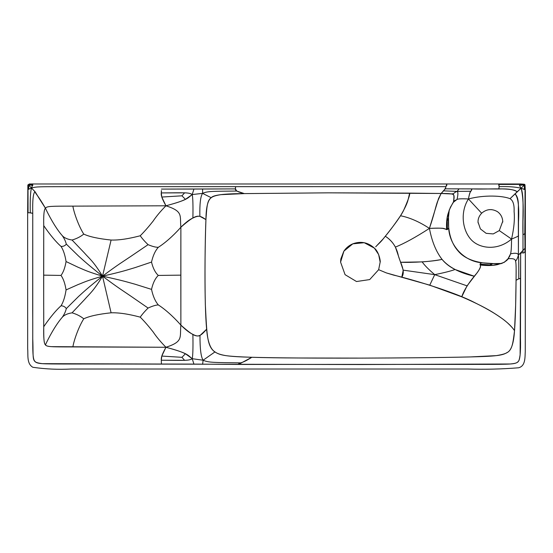 <?xml version="1.0" encoding="UTF-8"?>
<svg xmlns="http://www.w3.org/2000/svg" width="553" height="553" viewBox="0 0 553 553"><rect width="100%" height="100%" fill="white"/><g stroke="black" fill="none" stroke-linecap="round" stroke-linejoin="round"><path stroke-width="0.83" d="M525.336 229.613L525.315 210.382L525.315 248.643L525.336 229.613L525.35 247.938L518.403 255.12C518.106 253.184 515.493 252.762 510.557 253.855C515.493 252.762 518.106 253.184 518.403 255.12L518.334 208.564C518.707 200.939 517.594 196.045 514.974 193.868C518.14 197.221 519.315 206.559 518.493 221.898L518.403 255.12C518.845 260.325 518.783 263.643 518.755 278.836C518.783 263.643 518.845 260.325 518.403 255.12C517.553 258.21 516.592 260.207 515.52 261.12C515.479 259.06 512.99 258.265 508.048 258.742L510.557 253.855C511.186 251.781 511.518 246.852 511.546 239.069C516.371 237.147 518.728 235.993 518.603 235.619C518.728 235.993 516.371 237.147 511.546 239.069C514 228.361 514.857 219.188 514.103 211.564C514.401 204.728 513.046 200.435 510.039 198.686C502.788 195.679 484.283 194.663 468.439 198.969C469.338 193.944 470.181 191.373 470.962 191.255L457.137 191.393L459.018 188.856L471.778 188.891L470.962 191.255L457.137 191.393L459.018 188.856L445.283 188.829L446.803 183.976M525.315 210.382L524.991 208.73L524.797 233.684L524.956 241.108L525.302 230.843L524.956 223.647L524.956 241.108L524.984 251.318L525.336 247.744M525.35 247.938L525.26 351.625C524.915 357.342 525.606 365.989 518.603 367.78C501.792 369.134 484.898 369.549 467.914 369.024L71.095 369.024C58.196 369.694 45.457 369.114 32.869 367.282C26.558 363.674 28.231 355.061 27.678 348.888L27.65 212.794L30.27 212.746C30.021 199.681 30.429 191.462 31.486 188.082C37.839 194.67 32.24 187.972 45.429 208.184C47.081 206.165 50.364 206.151 72.878 206.131L165.948 205.792C158.967 193.432 161.946 193.211 161.379 190.571L161.296 192.928C185.635 192.748 188.691 192.326 192.223 194.559L185.421 199.35C181.529 201.133 178.425 202.439 165.948 205.792C188.317 199.744 187.267 198.292 192.223 194.559C190.868 193.495 188.331 192.921 184.591 192.845L161.296 192.928L161.794 197.048L181.951 195.81L184.591 192.845L181.951 195.81L185.421 199.35L181.951 195.81L161.794 197.048L165.948 205.792C183.555 211.44 179.725 215.608 180.872 227.221C176.953 231.762 167.677 241.364 158.317 247.302C167.677 241.364 176.953 231.762 180.872 227.221L180.824 275.145L158.289 275.429L180.824 275.145L180.872 325.123C176.953 320.602 167.677 310.924 158.317 304.924C167.677 310.924 176.953 320.602 180.872 325.123C179.718 337.427 183.555 341.595 165.948 347.263L72.878 346.925C73.922 340.295 78.678 326.844 83.752 318.811C78.678 326.844 73.922 340.295 72.878 346.925C50.364 346.904 47.081 346.89 45.429 344.865C48.346 338.457 55.265 325.309 62.164 317.387C55.265 325.309 48.346 338.457 45.429 344.865C44.053 343.848 43.487 337.807 43.728 326.74C46.881 322.067 54.042 312.037 61.03 305.802C54.042 312.037 46.881 322.067 43.728 326.74L43.652 275.145L60.989 275.429L43.652 275.145L43.728 225.61C46.881 230.297 54.042 240.258 61.03 246.424C54.042 240.258 46.881 230.297 43.728 225.61C43.487 215.124 44.053 209.317 45.429 208.184C48.346 214.585 55.265 227.691 62.164 235.523C55.265 227.691 48.346 214.585 45.429 208.184C47.081 206.165 50.364 206.151 72.878 206.131C73.922 212.739 78.678 226.156 83.752 234.099C78.678 226.156 73.922 212.739 72.878 206.131L165.948 205.792C160.75 211.011 156.451 216.147 153.057 221.193C148.508 226.944 144.236 231.797 140.241 235.765C142.162 238.55 144.775 241.516 148.086 244.661C152.393 246.472 155.808 247.357 158.317 247.302C155.22 250.765 152.953 255.686 151.529 262.074C152.939 268.074 155.193 272.525 158.289 275.429C155.193 278.415 152.939 283.067 151.529 289.385C152.953 296.104 155.22 301.281 158.317 304.924C155.808 305.028 152.393 306.072 148.086 308.056C144.775 311.325 142.162 314.353 140.241 317.146C135.699 315.97 122.4 312.417 111.098 312.804C98.399 314.152 89.289 316.157 83.752 318.811C80.496 316.143 76.597 314.152 72.056 312.832C67.39 313.565 64.093 315.086 62.164 317.387C64.162 314.657 65.544 311.733 66.312 308.602C65.081 306.777 63.319 305.844 61.03 305.802C63.346 302.118 65.019 296.816 66.07 289.91C65.005 283.378 63.312 278.553 60.989 275.429C63.312 272.387 65.005 267.756 66.07 261.548C65.019 254.974 63.346 249.935 61.03 246.424C63.319 246.541 65.081 245.767 66.312 244.108C65.544 241.108 64.162 238.246 62.164 235.523C64.093 237.804 67.39 239.297 72.056 240.016C76.597 238.716 80.496 236.739 83.752 234.099C89.289 236.725 98.399 238.709 111.098 240.043C122.4 240.431 135.699 236.926 140.241 235.765C135.699 236.926 122.4 240.431 111.098 240.043C98.399 238.709 89.289 236.725 83.752 234.099C80.496 236.739 76.597 238.716 72.056 240.016C67.39 239.297 64.093 237.804 62.164 235.523C64.162 238.246 65.544 241.108 66.312 244.108C65.081 245.767 63.319 246.541 61.03 246.424C63.346 249.935 65.019 254.974 66.07 261.548C65.005 267.756 63.312 272.387 60.989 275.429C63.312 278.553 65.005 283.378 66.07 289.91L78.222 284.512C84.208 282.244 85.922 280.945 102.526 276.168C85.922 271.164 84.208 269.733 78.222 267.32L66.07 261.548L78.222 267.32C84.208 269.733 85.922 271.164 102.526 276.168C87.084 263.878 84.491 261.341 78.602 256.094L66.312 244.108L78.602 256.094C84.491 261.341 87.084 263.878 102.526 276.168C93.16 260.864 89.434 258.728 84.326 252.852L72.056 240.016L84.326 252.852C89.434 258.728 93.16 260.864 102.526 276.168C85.922 280.945 84.208 282.244 78.222 284.512L66.07 289.91C65.019 296.816 63.346 302.118 61.03 305.802C63.319 305.844 65.081 306.777 66.312 308.602C65.544 311.733 64.162 314.657 62.164 317.387C64.093 315.086 67.39 313.565 72.056 312.832C76.597 314.152 80.496 316.143 83.752 318.811C89.289 316.157 98.399 314.152 111.098 312.804C122.4 312.417 135.699 315.97 140.241 317.146C142.162 314.353 144.775 311.325 148.086 308.056C152.393 306.072 155.808 305.028 158.317 304.924C155.22 301.281 152.953 296.104 151.529 289.385C152.939 283.067 155.193 278.415 158.289 275.429C155.193 272.525 152.939 268.074 151.529 262.074C152.953 255.686 155.22 250.765 158.317 247.302C155.808 247.357 152.393 246.472 148.086 244.661L130.771 256.419C123.181 261.569 118.743 264.037 102.526 276.168L111.098 240.043L102.526 276.168C124.086 271.267 127.155 269.919 135.132 267.59L151.529 262.074L135.132 267.59C127.155 269.919 124.086 271.267 102.526 276.168C124.086 280.841 127.155 282.058 135.132 284.235L151.529 289.385L135.132 284.235C127.155 282.058 124.086 280.841 102.526 276.168C118.743 288.334 123.181 290.871 130.771 296.097L148.086 308.056L130.771 296.097C123.181 290.871 118.743 288.334 102.526 276.168L111.098 312.804L102.526 276.168C87.084 288.5 84.491 291.106 78.602 296.422L66.312 308.602L78.602 296.422C84.491 291.106 87.084 288.5 102.526 276.168C93.16 291.68 89.434 293.871 84.326 299.83L72.056 312.832L84.326 299.83C89.434 293.871 93.16 291.68 102.526 276.168C118.743 264.037 123.181 261.569 130.771 256.419L148.086 244.661C144.775 241.516 142.162 238.55 140.241 235.765C144.236 231.797 148.508 226.944 153.057 221.193C156.451 216.147 160.75 211.011 165.948 205.792C183.555 211.44 179.725 215.608 180.872 227.221C185.801 222.375 189.81 219.32 192.893 218.055C195.893 216.555 198.216 215.981 199.868 216.327C199.612 203.801 200.532 196.149 202.612 193.37L211.253 197.732L202.612 193.37C200.532 196.149 199.612 203.801 199.868 216.327L205.93 219.596C206.069 207.251 207.845 199.965 211.253 197.732C213.05 195.015 224.083 193.64 244.336 193.598L328.413 192.838L441.094 193.481C448.082 193.432 452.057 193.75 453.025 194.442C454.31 194.787 454.442 197.38 453.419 202.232L450.419 207.223L448.068 213.693C446.776 217.861 446.292 223.101 446.624 229.419L442.981 228.396C440.865 228.251 439.587 227.884 429.411 228.396C431.879 241.364 436.089 251.691 442.054 259.378C448.725 267.237 459.508 272.871 474.405 276.272C485.582 262.44 477.239 266.919 481.29 262.737L480.032 264.092L480.336 265.018L492.785 265.322L501.633 263.484L493.269 263.587L489.571 264.866L492.785 265.322L480.032 264.092L489.571 264.866L493.269 263.587L481.29 262.737C463.234 260.954 449.444 244.882 448.683 228.057L448.476 217.398L449.243 210.05L447.087 218.186L446.624 229.419L447.439 229.488L447.19 220.944L448.476 217.398L447.19 220.944L447.087 218.186L447.439 229.488L448.683 228.057C447.439 229.737 446.458 230.055 445.732 229.011C443.001 228.804 447.177 227.698 429.411 228.396C431.879 241.364 436.089 251.691 442.054 259.378C432.612 261.631 412.109 262.751 400.538 262.26L422.181 261.908C430.193 261.286 436.815 260.442 442.054 259.378C445.22 263.332 449.548 266.705 455.029 269.498L474.405 276.272L467.05 285.853L434.727 274.647C444.294 272.705 451.061 270.991 455.029 269.498C451.061 270.991 444.294 272.705 434.727 274.647L467.05 285.853L461.748 296.83L429.764 285.154L401.768 277.26L403.241 270.154L434.727 274.647L429.764 285.154L434.727 274.647C428.665 269.505 424.483 265.26 422.181 261.908C424.483 265.26 428.665 269.505 434.727 274.647L403.241 270.154L395.402 247.087C392.962 242.622 389.595 239.007 385.31 236.249C389.927 230.732 394.994 223.903 400.517 215.767C409.655 217.55 419.285 221.76 429.411 228.396C415.635 237.292 404.298 243.52 395.402 247.087C404.298 243.52 415.635 237.292 429.411 228.396C419.285 221.76 409.655 217.55 400.517 215.767C404.761 208.626 407.291 203.248 408.114 199.647L409.635 193.121L441.094 193.481L445.283 188.829L498.785 188.995C499.324 186.672 499.269 184.999 498.612 183.976L446.755 183.976M29.433 212.767L32.758 213.32L32.758 339.037C33.705 361.137 30.809 362.091 42.298 363.66C49.279 364.213 76.929 363.915 113.959 364.012L360.846 364.538L510.212 363.992C519.26 363.121 518.908 361.918 520.117 354.853L520.643 253.219L520.622 278.491L518.755 278.836L516.06 280.281C518.12 278.975 519.647 278.38 520.622 278.491L520.477 337.786C520.822 352.565 520 360.542 518.002 361.71C515.617 364.296 510.882 364.323 484.214 364.379L238.488 364.434C238.094 364.095 238.806 363.577 240.631 362.872C214.142 362.491 208.688 362.713 203.11 360.224C200.974 357.003 199.93 348.77 199.992 335.519L206.628 329.229C198.548 338.436 196.889 339.203 180.872 325.123C185.801 329.975 189.81 333.044 192.893 334.351C193.135 347.291 192.914 355.406 192.223 358.697L193.916 364.095L161.428 364.033L161.296 360.224C185.635 360.418 188.691 360.819 192.223 358.697C192.914 355.406 193.135 347.291 192.893 334.351C195.873 336.024 198.237 336.411 199.992 335.519C199.93 348.77 200.974 357.003 203.11 360.224L214.986 351.902C210.43 349.24 207.645 341.685 206.628 329.229C204.202 302.719 204.9 246.085 205.93 219.596C198.693 214.82 196.896 213.251 180.872 227.221L180.872 325.123C179.718 337.427 183.555 341.595 165.948 347.263C188.31 353.353 187.267 354.812 192.223 358.697C190.868 359.706 188.331 360.245 184.591 360.321L161.296 360.224L161.794 356.07L165.948 347.263C161.054 356.25 161.282 357.687 161.296 360.224L161.428 364.033L42.298 363.66C38.192 363.39 35.772 362.657 35.039 361.455C31.832 358.697 33.042 346.054 32.703 310.551L32.758 213.32C32.427 200.234 33.187 193.018 35.039 191.656C33.187 193.018 32.427 200.234 32.758 213.32L30.27 212.746C30.021 199.681 30.429 191.462 31.486 188.082L35.039 191.656C35.357 193.612 37.404 194.38 45.429 208.184C44.053 209.317 43.487 215.124 43.728 225.61L43.68 303.694C43.943 332.408 43.051 342.646 45.429 344.865C45.885 345.839 47.855 346.427 51.332 346.648L165.948 347.263C178.425 350.63 181.529 351.95 185.421 353.761L192.223 358.697L203.11 360.224L214.986 351.902C219.804 355.42 227.193 356.581 251.857 357.279L238.488 364.434L193.916 364.095L192.223 358.697L203.11 360.224L202.605 364.316L203.11 360.224C208.688 362.713 214.142 362.491 240.631 362.872C243.182 362.256 246.928 360.39 251.857 357.279C276.521 357.985 318.466 358.22 360.722 358.109C402.978 358.005 445.545 357.549 470.409 356.927C495.267 356.312 502.414 355.531 506.949 352.627C511.186 350.879 513.709 343.558 514.518 330.68L515.652 305.228L516.06 280.281C516.274 268.295 516.094 261.908 515.52 261.12C516.592 260.207 517.553 258.21 518.403 255.12C519.924 253.322 521.451 252.59 523 252.921C523.878 253.191 524.541 252.652 524.984 251.318L525.032 189.665L521.113 188.227L517.179 191.78C513.834 189.506 507.702 188.58 498.785 188.995L499.124 186.672C507.979 186.354 515.313 186.873 521.113 188.227C515.313 186.873 507.979 186.354 499.124 186.672L498.612 183.976L211.599 183.976M32.634 184.197L32.8 185.518L32.641 184.391L28.397 184.806L29.157 185.628L28.576 186.423L28.915 189.264L28.576 186.423L27.996 186.05L28.576 186.423L29.157 185.628L31.486 188.082L32.516 185.366L29.89 185.006L29.551 184.377L29.89 185.006L29.157 185.628L29.89 185.006L32.516 185.366L32.641 184.391C29.067 183.997 27.526 184.55 27.996 186.05L28.058 212.774L28.009 189.396L31.486 188.082C36.187 186.458 40.639 186.776 65.987 186.672L446.008 186.644C445.448 188.573 443.81 190.854 441.094 193.481L437.382 201.88C435.37 207.658 434.209 214.412 429.411 228.396L438.557 198.541L441.094 193.481L451.607 193.951C453.847 192.921 454.448 195.686 453.419 202.232L457.02 199.426C458.14 194.628 458.181 191.953 457.137 191.393L443.264 190.847L457.137 191.393C455.029 192.181 453.66 193.197 453.025 194.442C453.66 193.197 455.029 192.181 457.137 191.393C458.181 191.953 458.14 194.628 457.02 199.426C458.174 198.783 461.976 198.638 468.439 198.969C460.041 212.138 462.405 229.868 470.79 239.276C478.774 248.539 497.313 251.401 511.546 239.069C511.518 246.852 511.186 251.781 510.557 253.855L509.444 256.765C507.972 257.67 509.762 259.613 501.633 263.484C493.967 263.975 469.615 264.721 458.319 251.221C446.23 238.087 447.958 216.534 449.243 210.05C455.078 197.953 454.089 201.575 457.02 199.426C458.174 198.783 461.976 198.638 468.439 198.969C470.313 188.635 472.02 191.511 471.778 188.891C487.421 189.679 512.313 187.066 517.179 191.78L510.039 198.686C502.788 195.679 484.283 194.663 468.439 198.969L481.635 213.216L468.439 198.969C460.041 212.138 462.405 229.868 470.79 239.276C478.774 248.539 497.313 251.401 511.546 239.069C514 228.361 514.857 219.188 514.103 211.564C514.401 204.728 513.046 200.435 510.039 198.686L521.113 188.227C522.993 195.458 523.615 206.511 522.979 221.394L523 252.921L522.986 234.783L524.797 233.684L522.986 234.783C522.378 216.956 524.458 196.771 521.113 188.227L525.032 189.665L525.025 186.084L524.548 184.806L521.113 188.227L519.412 185.379L521.113 188.227L524.548 184.806L523.11 184.377L499.02 184.439C517.034 184.211 525.544 184.329 524.548 184.806C525.087 183.396 525.232 191.366 524.991 208.73L525.35 210.582L525.35 191.58L524.984 184.757L524.382 184.26L520.656 183.976L498.612 183.976M32.475 185.504L32.62 183.976C32.081 184.889 33.851 181.481 31.486 188.082L28.397 184.806L28.009 189.396L31.486 188.082C36.187 186.458 40.639 186.776 65.987 186.672L235.488 186.651C236.124 189.25 232.246 190.522 244.336 193.598L236.705 191.048L235.467 188.905L193.916 189.057L192.223 194.559C192.914 197.946 193.135 205.778 192.893 218.055C193.135 205.778 192.914 197.946 192.223 194.559L193.916 189.057L161.428 189.085L235.467 188.905L235.488 186.651L446.008 186.644L446.803 183.976L446.741 185.594M202.612 193.37C207.776 190.999 213.133 191.366 236.705 191.048C213.133 191.366 207.776 190.999 202.612 193.37L202.605 188.988L202.612 193.37L192.223 194.559L202.612 193.37M522.827 185.006L523.809 185.642L522.827 185.006L519.412 185.379L522.827 185.006L523.11 184.377L522.827 185.006M524.479 186.465L525.025 186.084L524.479 186.465L524.147 189.52L524.479 186.465L523.809 185.642L524.479 186.465M181.951 357.321L161.794 356.07L181.951 357.321L185.421 353.761L181.951 357.321L184.591 360.321L181.951 357.321M140.241 317.146C144.236 321.148 148.508 326.042 153.057 331.814C156.451 336.874 160.75 342.024 165.948 347.263C160.75 342.024 156.451 336.874 153.057 331.814C148.508 326.042 144.236 321.148 140.241 317.146M459.294 183.976L446.852 183.976M462.426 183.976L462.909 183.976L462.426 183.976M380.16 262.122L378.653 254.546L374.367 248.124C379.33 252.203 380.664 262.253 380.16 262.122L378.653 269.691L386.395 272.926L393.784 275.159C404.202 277.433 451.925 290.56 475.269 302.913C504.903 317.491 511.947 326.775 514.518 330.68C512.113 351.445 511.041 353.118 496.304 355.634L470.409 356.927C445.545 357.549 402.978 358.005 360.722 358.109L299.691 357.998C260.733 357.839 236.159 357.058 225.977 355.648C206.96 352.455 207.396 345.1 205.336 304.634C204.672 276.341 205.073 239.421 205.93 219.596C207.361 199.951 207.085 196.792 220.875 194.663L244.336 193.598L328.413 192.838L409.635 193.121C410.195 194.317 408.135 200.193 403.455 210.748C398.789 219.894 385.876 235.502 383.174 238.903L375.701 246.79C379.842 242.421 379.876 243.237 385.31 236.249C391.87 240.431 396.107 246.458 398.036 254.345C399.563 262.018 406.158 270.79 401.768 277.26L386.395 272.926L378.653 269.691L369.701 279.576L356.512 281.532L345.072 274.675L340.579 262.122L343.918 251.124L352.8 243.838L364.233 242.712L374.367 248.124C368.049 242.394 360.922 240.935 352.973 243.762C349.15 245.338 346.095 247.848 343.807 251.29L340.828 258.998L340.579 262.122M478.11 220.419L478.048 221.304M478.055 222.154L480.398 228.914L486.135 233.331L493.235 233.926L499.29 230.587L511.546 239.069L499.29 230.587L502.753 221.262M491.52 209.615L489.364 209.649M225.078 183.976L32.627 183.976L32.641 184.391M480.336 265.018C487.276 265.834 493.089 265.682 497.776 264.562L504.336 262.274L508.048 258.742C512.99 258.265 515.479 259.06 515.52 261.12C515.977 262.157 516.177 265.765 516.122 271.958C516.039 282.051 515.894 312.915 514.518 330.68C513.509 328.897 511.131 326.256 507.391 322.758C504.848 320.699 504.675 320.111 495.536 314.09C487.635 308.878 476.375 303.127 461.748 296.83C464.409 288.182 473.306 277.164 477.025 272.947C479.831 269.097 480.937 266.449 480.336 265.018M525.35 229.944L525.35 210.582M478.117 222.963C477.688 219.5 478.863 216.251 481.635 213.216C486.557 209.02 491.811 208.495 497.417 211.64C500.873 214.135 502.656 217.606 502.774 222.05L502.774 222.057M27.65 212.794L27.857 184.999C28.915 184.101 29.662 183.769 30.111 183.997L31.867 183.976M31.625 183.976L32.627 183.976"/></g></svg>
